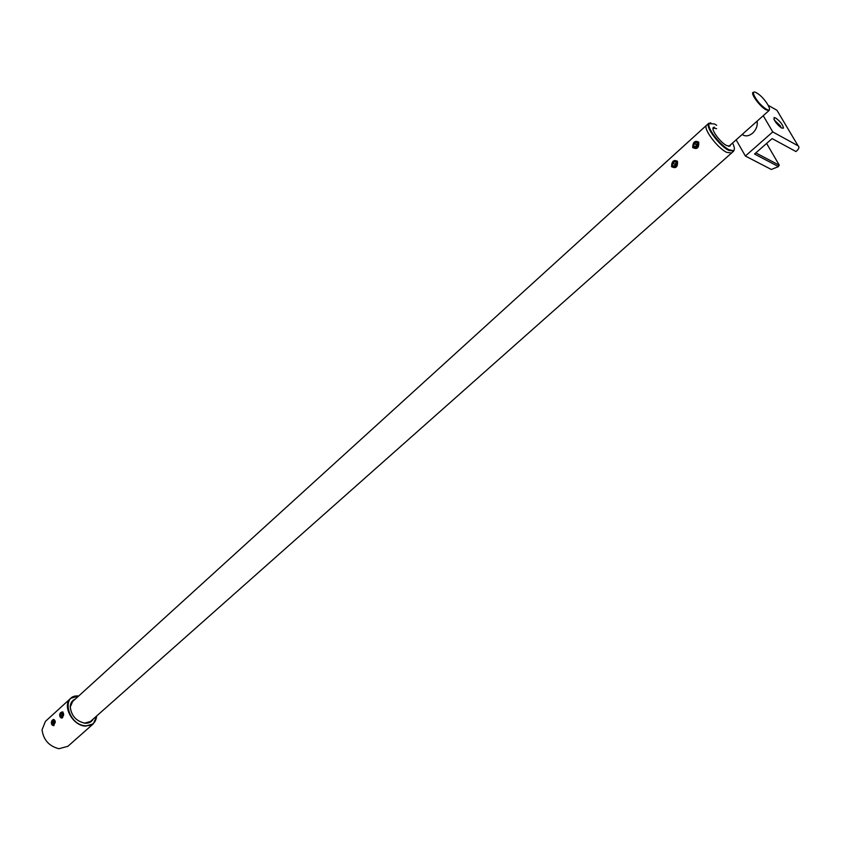 <?xml version="1.0" encoding="UTF-8"?>
<svg xmlns="http://www.w3.org/2000/svg" width="841" height="841" viewBox="0 0 841 841"><rect width="100%" height="100%" fill="white"/><g stroke="black" fill="none" stroke-linecap="round" stroke-linejoin="round"><path stroke-width="1.26" d="M52.857 725.457L55.085 722.188L53.919 719.591L55.254 721.168L53.866 725.604M61.151 717.867L63.422 715.26L62.276 712.001L63.632 713.578L62.16 718.046M93.246 719.002C91.616 721.998 88.904 723.418 85.088 723.239L84.878 723.218C76.111 721.147 71.222 715.659 70.224 706.766C70.434 702.939 72.137 700.374 75.312 699.071M74.639 699.67L72.946 700.805L70.297 706.955C71.285 715.691 76.089 721.084 84.699 723.123L91.164 721.263L92.573 719.602M78.665 696.022C60.605 693.941 67.722 725.173 85.666 725.794C92.268 725.846 95.916 722.629 96.631 716.154L96.641 715.996M96.726 715.922L93.34 723.807L85.593 726.13C72.589 725.867 61.635 705.326 70.676 698.345L78.749 695.949M70.528 698.472L45.425 721.378L42.05 729.809C43.417 739.859 49.03 746.167 58.902 748.732L67.869 746.314M671.538 166.665C671.749 161.199 673.725 159.401 677.468 161.304C677.857 167.096 675.88 168.883 671.538 166.665L672.169 166.455M692.658 147.553C692.858 142.045 694.876 140.226 698.703 142.087C699.113 147.921 697.094 149.74 692.658 147.553L693.31 147.333M729.778 146.155L726.677 145.577C719.938 142.371 709.867 128.053 713.788 127.306L714.503 127.233M734.372 149.13L733.709 151.096L731.544 153.03L726.656 152.347C717.079 147.837 702.351 127.695 706.703 125.13C702.351 127.695 717.079 147.837 726.656 152.347L731.544 153.03L89.451 722.366M750.025 127.475L744.548 132.342M757.1 121.167C757.794 125.582 756.322 129.577 752.674 133.141C748.784 136.253 745.284 136.694 742.172 134.455M716.658 125.277L714.482 123.953L709.205 123.69C706.451 127.38 720.253 145.546 729.01 149.709L733.226 150.665C734.971 149.887 734.74 147.343 732.543 143.044M733.709 151.096L728.832 150.413C719.822 146.145 705.631 127.454 708.469 123.669L710.813 122.797M730.366 144.978L730.188 145.724M728.495 146.26L729.252 145.966M716.595 128.705L713.736 128.042L713.021 128.957M781.068 127.674L780.311 125.793L774.267 120M775.675 118.003C780.343 121.503 782.939 124.878 783.476 128.116L781.594 128C776.106 123.648 773.625 120.168 774.151 117.561L775.675 118.003M763.239 115.701L772.763 131.921L798.088 145.808L776.937 110.266L768.348 105.398M798.088 145.808C799.518 146.923 799.129 148.563 796.921 150.697L795.943 151.538L772.122 138.597L754.535 154.029L778.482 166.602L771.323 169.472L745.368 156.027L772.763 131.921M736.148 139.827L745.368 156.027M775.801 122.45L775.528 121.756L776.853 122.797L779.618 126.571M778.335 125.383L778.219 124.279L776.632 123.511M695.959 146.912L695.97 145.787L697.683 143.832M697.683 143.674L697.084 146.082L695.087 147.217L693.678 145.966L694.277 143.58L696.274 142.434L697.683 143.674L696.274 142.434L694.277 143.58L693.678 145.966L695.087 147.217L697.084 146.082L697.683 143.674M692.963 144.736C695.833 140.531 697.641 140.594 698.408 144.915C695.528 149.12 693.709 149.057 692.963 144.736M697.683 143.779L696.264 144.589L695.707 147.017M696.264 144.589L694.277 143.58M695.665 146.975L693.678 145.966M674.829 166.055L676.416 163.007M676.332 162.492L676.122 164.847L674.282 166.329L672.653 165.477L672.874 163.133L674.713 161.64L676.332 162.492L674.713 161.64L672.874 163.133L672.653 165.477L674.282 166.329L676.122 164.847L676.332 162.492M671.728 164.5C673.956 159.99 675.807 159.643 677.268 163.48C675.039 167.99 673.189 168.337 671.728 164.5M676.395 162.881L674.871 164.111L674.682 166.14M674.871 164.111L672.874 163.133M674.345 166.297L672.653 165.477M61.982 714.177L61.75 715.943L60.794 716.69L60.079 715.649L60.31 713.883L61.267 713.147L61.982 714.177M61.74 718.067L63.653 715.281L62.497 712.012L60.594 712.653M62.497 712.012L61.971 711.896M63.096 712.064L62.255 711.991M59.69 714.682L60.132 713.305C61.53 711.864 62.276 712.485 62.371 715.155C61.288 717.983 60.384 718.035 59.658 715.292L59.69 714.682M60.068 716.9C61.214 718.519 62.129 717.951 62.802 715.197C62.676 712.537 61.856 711.791 60.363 712.958M60.436 712.853L62.108 711.928M61.856 713.725L61.267 713.147L60.31 713.883L60.079 715.649L60.794 716.69L61.582 716.238M61.95 714.009L60.31 713.883M61.824 715.786L60.079 715.649M62.907 712.611L62.339 712.884M61.982 717.415L62.812 717.247M63.138 713.063L62.045 712.548M53.54 721.441L52.647 724.259L51.806 723.554L51.837 721.799L52.699 720.737L53.54 721.441M53.425 725.636L55.317 722.198L54.15 719.602L52.279 720.211M54.15 719.602L53.624 719.486M51.312 722.787L51.795 720.863C52.994 719.518 53.74 719.959 54.034 722.209C53.141 725.478 52.237 725.72 51.312 722.955L51.312 722.787M51.732 724.5C53.078 726.151 53.992 725.373 54.465 722.188C54.139 719.938 53.319 719.391 52.026 720.537M52.121 720.401L53.382 719.476M53.467 721.273L52.699 720.737L51.837 721.799L51.806 723.554L53.193 723.838M53.635 721.935L51.837 721.799M53.309 723.67L51.806 723.554M54.56 720.201L54.003 720.474M54.781 720.632L53.719 720.138M779.313 165.246L755.828 152.894L754.535 154.029L778.02 166.36L779.313 165.246L766.614 143.433M766.098 109.856C760.096 106.733 750.456 93.814 753.031 92.363L753.904 95.359C756.921 101.015 761.063 105.64 766.319 109.235L769.137 110.444L766.098 109.856M756.742 92.983C748.154 87.8 758.151 104.81 766.288 109.141C774.782 114.145 764.774 97.293 756.742 92.983M93.34 723.807L67.732 746.43M706.64 125.183L71.548 702.487M728.863 146.313L769.137 110.444M709.205 123.69L708.469 123.669M706.703 125.13L708.784 123.238M713.746 127.916L713.788 127.306M733.226 150.665L733.163 151.401M781.699 128.053L783.476 128.116M773.983 119.38L774.151 117.561"/></g></svg>
